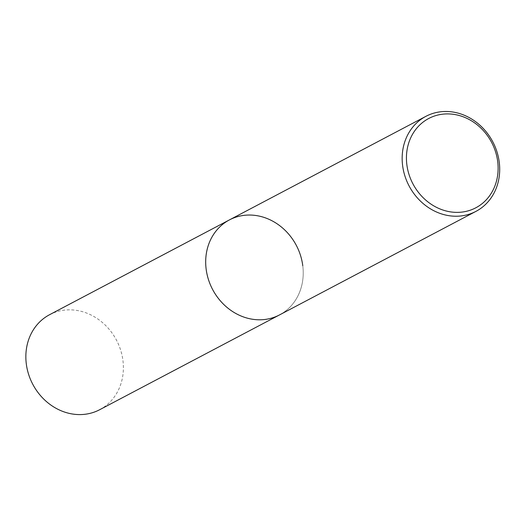 <?xml version="1.0" encoding="UTF-8"?>
<svg xmlns="http://www.w3.org/2000/svg" width="526" height="526" viewBox="0 0 526 526"><rect width="100%" height="100%" fill="white"/><g stroke="black" fill="none" stroke-linecap="round" stroke-linejoin="round"><path stroke-width="0.39" stroke-dasharray="2.63 1.97" d="M99.664 409.721A53.705 47.314 62.2 0 0 122.946 360.56A53.705 47.314 62.2 0 0 49.582 314.706M229.415 219.907A53.705 47.314 -117.8 0 1 247.845 215.062A53.705 47.314 -117.8 0 1 300.477 255.314A53.705 47.314 -117.8 0 1 279.503 314.923A53.705 47.314 62.2 0 0 302.779 265.761"/><path stroke-width="0.79" d="M302.779 265.761A53.705 47.314 62.2 0 0 229.415 219.907L49.582 314.706A53.705 47.314 62.2 0 0 26.3 363.867A53.705 47.314 62.2 0 0 99.664 409.721L279.503 314.923A53.705 47.314 -117.8 0 1 261.074 319.769A53.705 47.314 -117.8 0 1 208.441 279.516A53.705 47.314 -117.8 0 1 229.415 219.907A53.705 47.314 62.2 0 0 206.133 269.069A53.705 47.314 62.2 0 0 279.503 314.923L475.971 211.36A53.705 47.314 -117.8 0 1 457.541 216.206A53.705 47.314 -117.8 0 1 404.908 175.954A53.705 47.314 -117.8 0 1 425.882 116.345A53.705 47.314 -117.8 0 1 444.312 111.499A53.705 47.314 -117.8 0 1 496.945 151.744A53.705 47.314 -117.8 0 1 475.971 211.36M458.494 212.353A50.483 44.473 -117.8 0 1 406.854 164.691A50.483 44.473 -117.8 0 1 446.061 113.925A50.483 44.473 -117.8 0 1 497.701 161.587A50.483 44.473 -117.8 0 1 458.494 212.353M425.882 116.345L229.415 219.907"/></g></svg>
